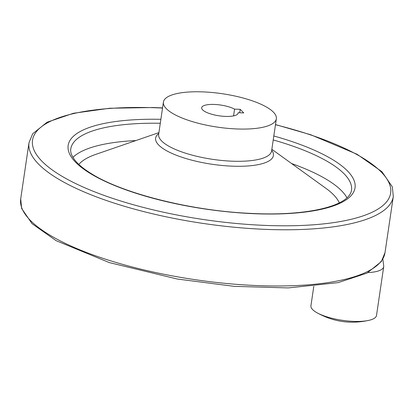 <?xml version="1.0" encoding="UTF-8"?>
<svg xmlns="http://www.w3.org/2000/svg" width="414" height="414" viewBox="0 0 414 414"><rect width="100%" height="100%" fill="white"/><g stroke="black" fill="none" stroke-linecap="round" stroke-linejoin="round"><path stroke-width="0.62" d="M239.68 112.789L240.192 109.317L243.737 112.913L238.112 112.737A18.413 5.444 -171.6 0 1 238.102 113.115A18.413 5.444 -171.6 0 1 219.089 115.811A18.413 5.444 -171.6 0 1 201.67 107.738A18.413 5.444 -171.6 0 1 214.576 104.452A18.413 5.444 -171.6 0 1 234.567 109.141L240.192 109.317M233.568 115.899L234.567 109.141M201.577 91.841A57.08 16.876 -171.6 0 1 276.35 118.766A57.08 16.876 -171.6 0 1 217.422 127.119A57.08 16.876 -171.6 0 1 163.421 102.087A57.08 16.876 -171.6 0 1 201.577 91.841M382.846 259.138L383.711 265.871A33.141 9.796 -171.6 0 1 383.706 266.694A33.141 9.796 -171.6 0 1 367.974 272.598M383.706 266.694L376.507 315.452A33.141 9.796 -171.6 0 1 369.557 320.188A33.141 9.796 -171.6 0 1 316.218 312.311A33.141 9.796 -171.6 0 1 310.93 305.765L313.807 286.302M238.003 113.483L238.112 112.737M276.35 118.766L271.594 150.986A57.08 16.876 -171.6 0 1 212.661 159.343A57.08 16.876 -171.6 0 1 158.66 134.307L163.421 102.087M271.708 150.22A59.528 17.6 -171.6 0 1 211.942 164.239A59.528 17.6 -171.6 0 1 158.774 133.546M271.843 149.294L325.968 188.365A133.888 39.584 -171.6 0 1 339.32 202.87M78.831 164.405A133.888 39.584 -171.6 0 1 95.805 154.375L158.909 132.62M291.585 163.546A141.867 41.943 -171.6 0 1 346.989 197.835M72.942 157.367A141.867 41.943 -171.6 0 1 135.89 140.558M273.224 139.942A141.867 41.943 -171.6 0 1 351.496 190.316C349.1 206.462 305.863 216.382 250.366 213.376C191.082 210.798 122.063 193.369 90.759 173.321C83.871 169.021 78.743 164.834 75.379 160.767C71.694 156.166 70.173 152.197 70.804 148.864A141.867 41.943 -171.6 0 1 160.29 123.263M273.809 135.983A144.998 42.87 -171.6 0 1 321.207 209.334A144.998 42.87 -171.6 0 1 94.299 175.826A144.998 42.87 -171.6 0 1 160.875 119.31M275.47 124.733A180.996 53.509 -171.6 0 1 353.546 218.711A180.996 53.509 -171.6 0 1 65.935 178.527A180.996 53.509 -171.6 0 1 153.522 107.697A180.996 53.509 -171.6 0 1 162.536 108.059M384.999 252.69L381.31 261.617L366.985 273.121L338.083 282.643L288.18 287.921L234.288 286.364L177.244 279.015L109.343 262.6L56.118 240.669L32.023 223.648L21.642 208.459L20.7 198.896A184.126 54.436 -171.6 0 0 194.896 279.647A184.126 54.436 -171.6 0 0 384.999 252.69L393.3 196.484A184.126 54.436 -171.6 0 1 203.196 223.441A184.126 54.436 -171.6 0 1 29.001 142.69L32.685 133.774L47.092 122.218L73.475 113.265L109.705 108.256L153.185 107.526L162.562 107.904M393.3 196.484L392.348 186.874L381.962 171.722L357.044 154.251L310.795 134.773L275.496 124.583M20.7 198.896L29.001 142.69M369.557 320.188C350.705 324.483 332.923 321.859 316.218 312.311"/></g></svg>
